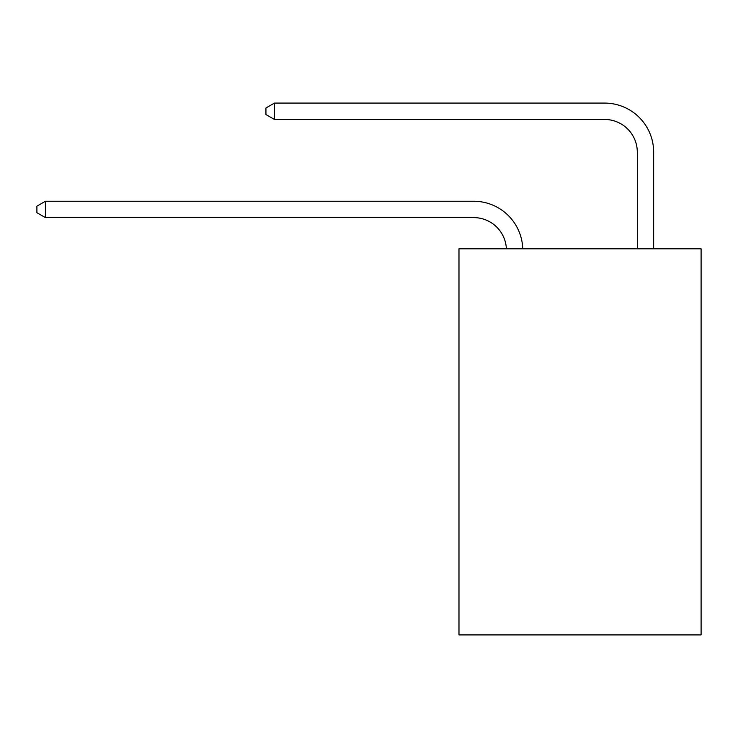 <?xml version="1.0" encoding="UTF-8"?>
<svg xmlns="http://www.w3.org/2000/svg" width="738" height="738" viewBox="0 0 738 738"><rect width="100%" height="100%" fill="white"/><g stroke="black" fill="none" stroke-linecap="round" stroke-linejoin="round"><path stroke-width="1.11" d="M701.1 248.826L701.1 634.911L458.981 634.911L458.981 248.826L701.1 248.826M473.704 217.609A32.721 32.721 0 0 1 506.388 248.826A32.721 32.721 0 0 0 473.704 217.609L45.405 217.609L36.9 212.701L36.9 206.16L45.405 201.253L473.704 201.253A49.077 49.077 0 0 1 522.753 248.826M637.3 248.826L637.3 152.166A32.721 32.721 0 0 0 604.579 119.455L274.444 119.455L265.938 114.547L265.938 107.997L274.444 103.089L604.579 103.089A49.077 49.077 0 0 1 653.656 152.166L653.656 248.826M637.3 152.166A32.721 32.721 0 0 0 604.579 119.455A32.721 32.721 0 0 1 637.3 152.166A32.721 32.721 0 0 0 604.579 119.455A32.721 32.721 0 0 1 637.3 152.166A32.721 32.721 0 0 0 604.579 119.455M274.444 119.455L274.444 103.089L604.579 103.089M45.405 217.609L45.405 201.253L473.704 201.253"/></g></svg>
